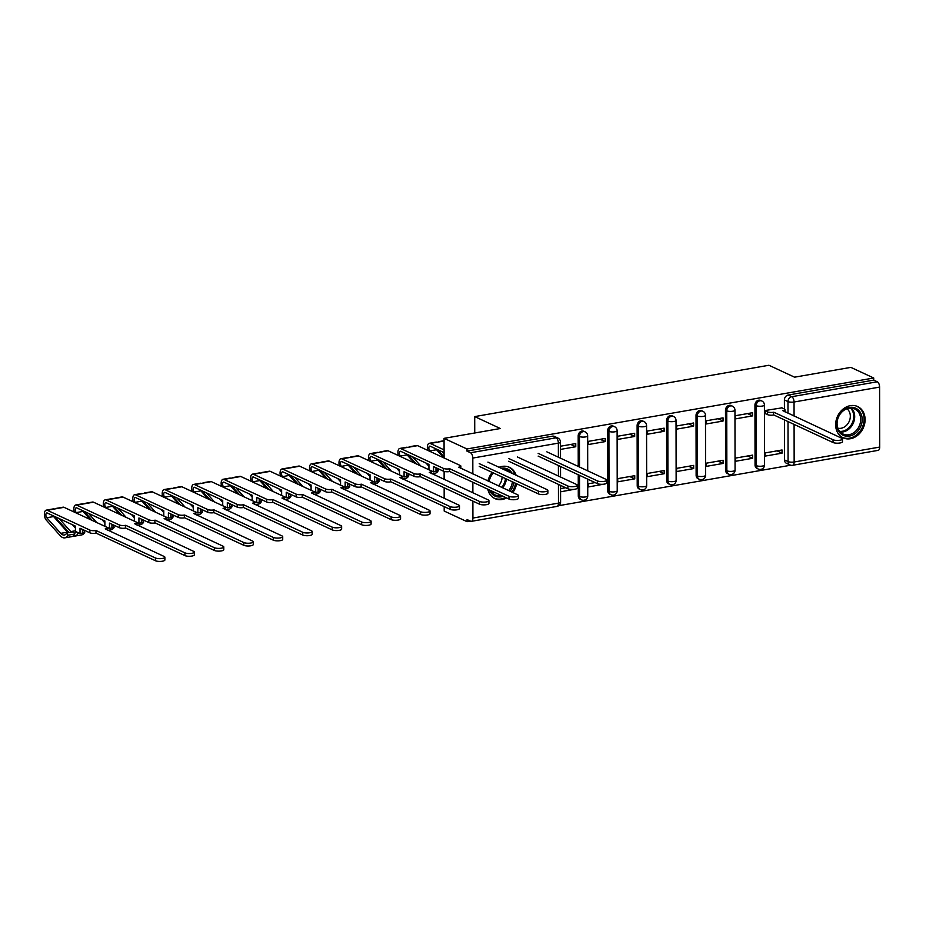 <?xml version="1.0" encoding="UTF-8"?>
<svg xmlns="http://www.w3.org/2000/svg" width="926" height="926" viewBox="0 0 926 926"><rect width="100%" height="100%" fill="white"/><g stroke="black" fill="none" stroke-linecap="round" stroke-linejoin="round"><path stroke-width="1.39" d="M583.831 431.261A4.422 3.623 114.9 0 0 581.956 431.03A4.422 3.623 114.9 0 0 578.183 435.926L579.445 436.516A4.422 3.623 -65.1 0 1 583.218 431.62A4.422 3.623 -65.1 0 1 585.093 431.852L583.831 431.261M613.29 426.122A4.422 3.623 114.9 0 0 611.415 425.891A4.422 3.623 114.9 0 0 607.641 430.787L608.914 431.377A4.422 3.623 -65.1 0 1 612.676 426.481A4.422 3.623 -65.1 0 1 614.551 426.712L613.29 426.122M642.748 420.983A4.422 3.623 114.9 0 0 640.873 420.751A4.422 3.623 114.9 0 0 637.111 425.647L638.373 426.238A4.422 3.623 -65.1 0 1 642.135 421.342A4.422 3.623 -65.1 0 1 644.01 421.561L642.748 420.983M672.207 415.843A4.422 3.623 114.9 0 0 670.331 415.612A4.422 3.623 114.9 0 0 666.57 420.508L667.831 421.099A4.422 3.623 -65.1 0 1 671.605 416.202A4.422 3.623 -65.1 0 1 673.468 416.422L672.207 415.843M701.665 410.704A4.422 3.623 114.9 0 0 699.801 410.473A4.422 3.623 114.9 0 0 696.028 415.369L697.29 415.959A4.422 3.623 -65.1 0 1 701.063 411.051A4.422 3.623 -65.1 0 1 702.927 411.283L701.665 410.704M731.123 405.553A4.422 3.623 114.9 0 0 729.26 405.333A4.422 3.623 114.9 0 0 725.486 410.23L726.748 410.82A4.422 3.623 -65.1 0 1 730.521 405.912A4.422 3.623 -65.1 0 1 732.397 406.144L731.123 405.553M760.593 400.414A4.422 3.623 114.9 0 0 758.718 400.182A4.422 3.623 114.9 0 0 754.945 405.09L756.206 405.669A4.422 3.623 -65.1 0 1 759.98 400.773A4.422 3.623 -65.1 0 1 761.855 401.004L760.593 400.414M850.404 438.727A17.247 14.133 114.9 0 0 864.618 423.946A17.247 14.133 114.9 0 0 857.65 406.549A17.247 14.133 114.9 0 0 850.346 405.657A17.247 14.133 114.9 0 0 836.132 420.439A17.247 14.133 114.9 0 0 843.1 437.824A17.247 14.133 114.9 0 0 850.404 438.727M487.805 489.206A17.247 14.133 114.9 0 0 494.866 498.582A17.247 14.133 114.9 0 0 502.17 499.484A17.247 14.133 114.9 0 0 506.591 497.945M512.807 492.528A17.247 14.133 114.9 0 0 516.581 483.742M516.083 475.212A17.247 14.133 114.9 0 0 509.416 467.317A17.247 14.133 114.9 0 0 502.112 466.415A17.247 14.133 114.9 0 0 499.079 467.306M444.191 506.603L444.191 511.048L467.074 521.685L470.385 521.106M558.667 505.7L790.735 465.211M492.227 472.422A17.247 14.133 114.9 0 0 487.944 480.964M444.063 438.345L466.947 448.971L873.727 378.005L850.844 367.367L794.566 377.183L768.939 365.261L474.714 416.596L500.341 428.518L444.063 438.345L444.098 457.976M467.074 521.685L467.063 519.567L470.628 521.222A4.422 2.199 -99.9 0 0 471.38 521.338A4.422 2.199 -99.9 0 0 472.92 518.051L472.885 501.116M472.873 492.794L472.862 482.261M472.839 473.938L472.816 458.057A4.422 2.199 -99.9 0 0 470.512 452.756L556.063 437.824A4.422 3.623 -65.1 0 1 557.927 438.056L554.361 436.401A4.422 3.623 -65.1 0 0 552.498 436.169L556.063 437.824A4.422 2.199 -99.9 0 1 558.366 443.137L472.816 458.057M466.947 448.971L466.947 451.101L470.512 452.756M444.167 498.292L444.156 487.747M444.133 479.436L444.121 471.415M784.507 459.933L788.072 461.588A4.422 3.623 -65.1 0 0 789.994 464.945L786.429 463.289A4.422 3.623 -65.1 0 1 784.507 459.933L784.438 419.906M784.426 409.003L784.403 399.951L787.968 401.606A4.422 3.623 -65.1 0 1 791.742 396.71L877.292 381.778A4.422 2.199 80.1 0 1 879.596 387.091L879.7 447.073A4.422 2.199 80.1 0 1 878.161 450.36L792.61 465.292A4.422 2.199 80.1 0 0 794.149 462.005L879.7 447.073M877.292 381.778L873.727 380.123L873.727 378.005M781.961 407.857L764.969 410.542L765.397 413.656M782.042 453.161L782.042 449.978L765.038 452.941L765.05 456.124L782.042 453.161L777.076 450.846M752.583 458.301L752.583 455.117L735.58 458.081L735.591 461.264L752.583 458.301L747.606 455.986M752.514 415.901L752.502 412.718L735.51 415.693L735.51 418.865L752.514 415.901L747.537 413.586M723.125 463.44L723.113 460.257L706.121 463.22L706.133 466.403L723.125 463.44L718.148 461.125M723.056 421.041L723.044 417.858L706.052 420.832L706.052 424.004L723.056 421.041L718.078 418.726M693.667 468.579L693.655 465.396L676.663 468.359L676.663 471.542L693.667 468.579L688.689 466.264M693.586 426.18L693.586 423.008L676.582 425.972L676.593 429.143L693.586 426.18L688.62 423.865M664.208 473.718L664.197 470.535L647.205 473.499L647.205 476.682L664.208 473.718L659.231 471.403M664.127 431.319L664.127 428.148L647.124 431.111L647.135 434.282L664.127 431.319L659.15 429.004M634.738 478.858L634.738 475.675L617.746 478.649L617.746 481.821L634.738 478.858L629.773 476.543M634.669 436.459L634.669 433.287L617.665 436.25L617.677 439.433L634.669 436.459L629.692 434.155M595.117 482.596L588.276 483.789L588.288 486.96L605.141 483.928M605.21 441.598L605.199 438.426L588.207 441.389L588.207 444.573L605.21 441.598L600.233 439.294M560.577 491.799L575.683 489.067M560.496 449.399L575.752 446.749L570.775 444.434M575.752 446.749L575.74 443.566L560.496 446.228M578.287 495.919L579.549 496.51A4.422 3.623 -65.1 0 0 581.47 499.855L580.197 499.264A4.422 3.623 114.9 0 1 578.287 495.919L578.252 474.749M578.241 466.438L578.183 435.926M607.745 490.78L609.019 491.37A4.422 3.623 -65.1 0 0 610.928 494.715L609.667 494.125A4.422 3.623 114.9 0 1 607.745 490.78L607.641 430.787M637.215 485.641L638.477 486.231A4.422 3.623 -65.1 0 0 640.387 489.576L639.125 488.986A4.422 3.623 114.9 0 1 637.215 485.641L637.111 425.647M666.674 480.501L667.935 481.08A4.422 3.623 -65.1 0 0 669.845 484.437L668.584 483.847A4.422 3.623 114.9 0 1 666.674 480.501L666.57 420.508M696.132 475.362L697.394 475.941A4.422 3.623 -65.1 0 0 699.304 479.298L698.042 478.707A4.422 3.623 114.9 0 1 696.132 475.362L696.028 415.369M725.59 470.211L726.852 470.802A4.422 3.623 -65.1 0 0 728.774 474.158L727.5 473.568A4.422 3.623 114.9 0 1 725.59 470.211L725.486 410.23M755.049 465.072L756.31 465.662A4.422 3.623 -65.1 0 0 758.232 469.019L756.959 468.429A4.422 3.623 114.9 0 1 755.049 465.072L754.945 405.09M474.737 432.986L474.714 416.596M466.947 451.101L552.498 436.169M873.727 380.123L788.176 395.043A4.422 3.623 114.9 0 0 784.403 399.951M565.659 487.736L560.566 488.615M764.969 410.704L767.48 411.862A4.422 1.25 -0.1 0 0 773.557 412.278L773.557 415.033A4.422 1.25 179.9 0 1 767.48 414.616L764.969 413.459M773.835 412.22L833.041 439.757A5.081 1.447 -0.1 0 0 838.759 440.382A5.081 1.447 -0.1 0 0 842.463 438.982L842.475 441.737A5.081 1.447 179.9 0 1 838.759 443.137A5.081 1.447 179.9 0 1 833.041 442.512L773.847 414.987M842.463 438.982A5.081 1.447 -0.1 0 0 841.722 438.241L782.806 410.658A4.422 1.25 -0.1 0 0 784.924 409.581A4.422 1.25 -0.1 0 0 784.287 408.933L781.544 407.66M860.509 426.99A14.92 12.223 -65.1 0 1 843.1 435.266A14.92 12.223 -65.1 0 1 838.4 416.538A14.92 12.223 -65.1 0 1 855.809 408.262A14.92 12.223 -65.1 0 1 860.509 426.99M838.643 416.654A13.821 11.32 114.9 0 0 843.054 434.028A13.821 11.32 114.9 0 0 859.12 426.33A13.821 11.32 114.9 0 0 854.71 408.968A13.821 11.32 114.9 0 0 838.643 416.654M846.931 408.76A10.88 8.913 -65.1 0 1 849.084 421.654A10.88 8.913 -65.1 0 1 837.891 428.206M841.56 436.956A17.131 14.04 114.9 0 0 842.232 437.292A17.131 14.04 114.9 0 0 862.141 427.766A17.131 14.04 114.9 0 0 856.677 406.225A17.131 14.04 114.9 0 0 855.994 405.935M513.826 482.469A14.92 12.223 -65.1 0 1 512.275 487.747A14.92 12.223 -65.1 0 1 510.099 491.266M503.142 496.336A14.92 12.223 -65.1 0 1 489.414 489.958M488.812 481.37A14.92 12.223 -65.1 0 1 490.167 477.295A14.92 12.223 -65.1 0 1 493.141 472.85M493.442 472.989A13.821 11.32 114.9 0 0 490.41 477.411A13.821 11.32 114.9 0 0 489.102 481.497M490.259 490.352A13.821 11.32 114.9 0 0 494.82 494.785A13.821 11.32 114.9 0 0 501.14 495.41M508.663 490.595A13.821 11.32 114.9 0 0 510.874 487.099A13.821 11.32 114.9 0 0 512.367 481.786M502.089 477.006A10.88 8.913 -65.1 0 1 500.85 482.411A10.88 8.913 -65.1 0 1 498.489 485.872M511.8 492.053A17.131 14.04 114.9 0 0 513.907 488.523A17.131 14.04 114.9 0 0 515.574 483.279M515.041 474.725A17.131 14.04 114.9 0 0 508.443 466.982A17.131 14.04 114.9 0 0 507.749 466.692M493.326 497.725A17.131 14.04 114.9 0 0 493.998 498.061A17.131 14.04 114.9 0 0 505.561 497.47M501.082 468.232A14.92 12.223 -65.1 0 1 512.228 473.417M509.763 472.272A13.821 11.32 114.9 0 0 506.476 469.725A13.821 11.32 114.9 0 0 502.401 468.845M538.156 453.346L597.351 480.872A5.081 1.447 -0.1 0 0 603.069 481.508A5.081 1.447 -0.1 0 0 606.785 480.108L606.785 482.863A5.081 1.447 179.9 0 1 603.081 484.263A5.081 1.447 179.9 0 1 597.363 483.627L538.156 456.101M606.785 480.108A5.081 1.447 -0.1 0 0 606.044 479.355L546.838 451.83M508.698 458.486L567.893 486.011A5.081 1.447 -0.1 0 0 573.611 486.648A5.081 1.447 -0.1 0 0 577.326 485.247L577.326 488.002A5.081 1.447 179.9 0 1 573.611 489.403A5.081 1.447 179.9 0 1 567.893 488.778L508.698 461.241M577.326 485.247A5.081 1.447 -0.1 0 0 576.574 484.495L517.379 456.969M444.086 452.64L430.231 446.193A2.651 1.32 -99.9 0 0 429.78 446.124A2.651 1.32 -99.9 0 0 428.854 448.091A2.651 1.32 -99.9 0 0 429.78 450.916L430.393 451.61M443.855 457.872L436.574 449.735A2.651 1.32 80.1 0 1 436.065 448.902M427.8 450.406A5.521 2.755 80.1 0 1 429.282 443.288L436.088 442.107A5.521 2.755 80.1 0 1 437.026 442.246L430.231 443.438L444.086 449.886M429.282 443.288A5.521 2.755 80.1 0 1 430.231 443.438M479.228 463.625L538.434 491.162A5.081 1.447 -0.1 0 0 544.152 491.787A5.081 1.447 -0.1 0 0 547.856 490.386L547.868 493.141A5.081 1.447 179.9 0 1 544.152 494.542A5.081 1.447 179.9 0 1 538.434 493.917L479.24 466.38M442.038 451.68L444.098 453.983M444.098 456.912L439.294 451.541A5.521 2.755 80.1 0 1 438.287 449.943M438.461 442.003A5.521 2.755 80.1 0 1 439.294 441.552A5.521 2.755 80.1 0 1 440.232 441.69L437.026 442.246M547.856 490.386A5.081 1.447 -0.1 0 0 547.116 489.646L487.921 462.109M398.342 455.546A5.521 2.755 80.1 0 1 399.824 448.427A5.521 2.755 80.1 0 1 400.761 448.578L443.415 468.406A4.422 1.25 -0.1 0 0 449.492 468.822L449.492 471.577A4.422 1.25 179.9 0 1 443.415 471.16L433.53 466.565L433.542 471.866L428.946 469.725L428.935 464.424L400.773 451.332A2.651 1.32 -99.9 0 0 400.321 451.263A2.651 1.32 -99.9 0 0 399.395 453.231A2.651 1.32 -99.9 0 0 400.321 456.067L400.935 456.75M435.996 467.711L435.996 471.438L433.542 471.866M414.397 463.012L407.116 454.874A2.651 1.32 80.1 0 1 406.607 454.053M399.824 448.427L406.63 447.246A5.521 2.755 80.1 0 1 407.567 447.397L400.761 448.578M449.77 468.764L508.976 496.301A5.081 1.447 -0.1 0 0 514.694 496.926A5.081 1.447 -0.1 0 0 518.398 495.526L518.41 498.281A5.081 1.447 179.9 0 1 514.694 499.681A5.081 1.447 179.9 0 1 508.976 499.056L449.781 471.519M412.568 456.819L420.751 465.963M426.041 463.081L428.935 466.322M435.996 470.998L438.287 470.593L437.118 468.336L435.996 468.533M432.847 471.542L431.493 471.774M438.287 470.593A13.265 6.609 80.1 0 1 435.151 473.244L432.002 473.788M416.283 463.88L409.836 456.68A5.521 2.755 80.1 0 1 408.829 455.083M409.003 447.142A5.521 2.755 80.1 0 1 409.836 446.691A5.521 2.755 80.1 0 1 410.774 446.83L407.567 447.397M409.836 446.691L416.631 445.499A5.521 2.755 80.1 0 1 417.58 445.649L460.222 465.477A4.422 1.25 -0.1 0 1 460.87 466.125L460.87 468.371M518.398 495.526A5.081 1.447 -0.1 0 0 517.657 494.785L458.74 467.202A4.422 1.25 -0.1 0 0 460.87 466.125M368.884 460.685A5.521 2.755 80.1 0 1 370.365 453.578A5.521 2.755 80.1 0 1 371.303 453.717L413.957 473.545A4.422 1.25 -0.1 0 0 420.034 473.962L420.034 476.716A4.422 1.25 179.9 0 1 413.957 476.3L404.072 471.704L404.083 477.006L399.488 474.864L399.476 469.575L371.314 456.472A2.651 1.32 -99.9 0 0 370.863 456.402A2.651 1.32 -99.9 0 0 369.937 458.37A2.651 1.32 -99.9 0 0 370.863 461.206L371.476 461.889M406.526 472.85L406.537 476.577L404.083 477.006M384.938 468.151L377.658 460.014A2.651 1.32 80.1 0 1 377.148 459.192M370.365 453.578L377.16 452.386A5.521 2.755 80.1 0 1 378.109 452.536L371.303 453.717M420.311 473.915L479.506 501.441A5.081 1.447 -0.1 0 0 485.224 502.066A5.081 1.447 -0.1 0 0 488.94 500.665L488.94 503.431A5.081 1.447 179.9 0 1 485.236 504.82A5.081 1.447 179.9 0 1 479.518 504.195L420.311 476.67M383.109 461.958L391.293 471.102M396.571 468.22L399.476 471.461M406.537 476.138L408.829 475.733L407.66 473.475L406.526 473.672M403.389 476.682L402.034 476.913M408.829 475.733A13.265 6.609 80.1 0 1 405.692 478.383L402.544 478.927M386.825 469.019L380.378 461.819A5.521 2.755 80.1 0 1 379.359 460.222M379.544 452.282A5.521 2.755 80.1 0 1 380.378 451.83A5.521 2.755 80.1 0 1 381.315 451.969L378.109 452.536M380.378 451.83L387.172 450.638A5.521 2.755 80.1 0 1 388.11 450.788L430.764 470.616A4.422 1.25 -0.1 0 1 431.4 471.265L431.412 473.51M488.94 500.665A5.081 1.447 -0.1 0 0 488.199 499.924L429.282 472.341A4.422 1.25 -0.1 0 0 431.4 471.265M339.425 465.824A5.521 2.755 80.1 0 1 340.907 458.717A5.521 2.755 80.1 0 1 341.844 458.856L384.487 478.684A4.422 1.25 -0.1 0 0 390.564 479.101L390.575 481.856A4.422 1.25 179.9 0 1 384.498 481.451L374.613 476.844L374.625 482.145L370.018 480.015L370.018 474.714L341.856 461.611A2.651 1.32 -99.9 0 0 341.405 461.542A2.651 1.32 -99.9 0 0 340.479 463.509A2.651 1.32 -99.9 0 0 341.393 466.345L342.018 467.028M377.067 477.99L377.079 481.717L374.625 482.145M355.48 473.29L348.199 465.153A2.651 1.32 80.1 0 1 347.69 464.331M340.907 458.717L347.701 457.525A5.521 2.755 80.1 0 1 348.639 457.675L341.844 458.856M390.853 479.055L450.048 506.58A5.081 1.447 -0.1 0 0 455.766 507.205A5.081 1.447 -0.1 0 0 459.481 505.816L459.481 508.571A5.081 1.447 179.9 0 1 455.777 509.96A5.081 1.447 179.9 0 1 450.059 509.335L390.853 481.809M353.651 467.098L361.834 476.242M367.113 473.36L370.018 476.601M377.079 481.277L379.371 480.872L378.202 478.615L377.067 478.811M373.919 481.821L372.576 482.064M379.371 480.872A13.265 6.609 80.1 0 1 376.234 483.522L373.085 484.066M357.367 474.17L350.908 466.959A5.521 2.755 80.1 0 1 349.901 465.361M350.074 457.421A5.521 2.755 80.1 0 1 350.919 456.969A5.521 2.755 80.1 0 1 351.857 457.108L348.639 457.675M350.919 456.969L357.714 455.777A5.521 2.755 80.1 0 1 358.651 455.928L401.305 475.756A4.422 1.25 -0.1 0 1 401.942 476.404L401.953 478.649M459.481 505.816A5.081 1.447 -0.1 0 0 458.74 505.064L399.824 477.48A4.422 1.25 -0.1 0 0 401.942 476.404M309.955 470.964A5.521 2.755 80.1 0 1 311.449 463.857A5.521 2.755 80.1 0 1 312.386 463.995L355.028 483.835A4.422 1.25 -0.1 0 0 361.105 484.24L361.117 486.995A4.422 1.25 179.9 0 1 355.04 486.59L345.155 481.983L345.155 487.284L340.56 485.155L340.548 479.853L312.386 466.75A2.651 1.32 -99.9 0 0 311.935 466.681A2.651 1.32 -99.9 0 0 311.02 468.649A2.651 1.32 -99.9 0 0 311.935 471.484L312.548 472.167M347.609 483.129L347.62 486.856L345.155 487.284M326.021 478.429L318.741 470.292A2.651 1.32 80.1 0 1 318.231 469.47M311.449 463.857L318.243 462.664A5.521 2.755 80.1 0 1 319.181 462.815L312.386 463.995M361.395 484.194L420.589 511.719A5.081 1.447 -0.1 0 0 426.307 512.344A5.081 1.447 -0.1 0 0 430.023 510.955L430.023 513.71A5.081 1.447 179.9 0 1 426.307 515.099A5.081 1.447 179.9 0 1 420.601 514.474L361.395 486.949M324.193 472.237L332.376 481.381M337.654 478.499L340.56 481.74M347.609 486.416L349.912 486.011L348.732 483.754L347.609 483.951M344.46 486.96L343.118 487.203M349.912 486.011A13.265 6.609 80.1 0 1 346.775 488.662L343.627 489.217M327.897 479.309L321.449 472.098A5.521 2.755 80.1 0 1 320.442 470.501M320.616 462.56A5.521 2.755 80.1 0 1 321.449 462.109A5.521 2.755 80.1 0 1 322.398 462.248L319.181 462.815M321.449 462.109L328.255 460.916A5.521 2.755 80.1 0 1 329.193 461.067L371.835 480.895A4.422 1.25 -0.1 0 1 372.483 481.543L372.483 483.8M430.023 510.955A5.081 1.447 -0.1 0 0 429.282 510.203L370.365 482.62A4.422 1.25 -0.1 0 0 372.483 481.543M280.497 476.103A5.521 2.755 80.1 0 1 281.979 468.996A5.521 2.755 80.1 0 1 282.928 469.135L325.57 488.974A4.422 1.25 -0.1 0 0 331.647 489.379L331.647 492.134A4.422 1.25 179.9 0 1 325.582 491.729L315.685 487.134L315.697 492.424L311.101 490.294L311.09 484.993L282.928 471.89A2.651 1.32 -99.9 0 0 282.476 471.82A2.651 1.32 -99.9 0 0 281.55 473.788A2.651 1.32 -99.9 0 0 282.476 476.624L283.09 477.307M318.15 488.268L318.15 491.995L315.697 492.424M296.551 483.569L289.271 475.432A2.651 1.32 80.1 0 1 288.762 474.61M281.979 468.996L288.785 467.804A5.521 2.755 80.1 0 1 289.722 467.954L282.928 469.135M331.936 489.333L391.131 516.858A5.081 1.447 -0.1 0 0 396.849 517.484A5.081 1.447 -0.1 0 0 400.553 516.095L400.564 518.849A5.081 1.447 179.9 0 1 396.849 520.238A5.081 1.447 179.9 0 1 391.131 519.613L331.936 492.088M294.734 477.388L302.918 486.52M308.196 483.638L311.101 486.879M318.15 491.556L320.454 491.15L319.273 488.893L318.15 489.09M315.002 492.1L313.648 492.343M320.454 491.15A13.265 6.609 80.1 0 1 317.317 493.801L314.157 494.357M298.438 484.448L291.991 477.237A5.521 2.755 80.1 0 1 290.984 475.64M291.158 467.699A5.521 2.755 80.1 0 1 291.991 467.248A5.521 2.755 80.1 0 1 292.929 467.399L289.722 467.954M291.991 467.248L298.797 466.056A5.521 2.755 80.1 0 1 299.735 466.206L342.377 486.034A4.422 1.25 -0.1 0 1 343.025 486.694L343.025 488.94M400.553 516.095A5.081 1.447 -0.1 0 0 399.812 515.342L340.895 487.77A4.422 1.25 -0.1 0 0 343.025 486.694M251.039 481.242A5.521 2.755 80.1 0 1 252.52 474.135A5.521 2.755 80.1 0 1 253.469 474.274L296.112 494.114A4.422 1.25 -0.1 0 0 302.189 494.519L302.189 497.274A4.422 1.25 179.9 0 1 296.112 496.868L286.227 492.273L286.238 497.563L281.643 495.433L281.631 490.132L253.469 477.04A2.651 1.32 -99.9 0 0 253.018 476.971A2.651 1.32 -99.9 0 0 252.092 478.927A2.651 1.32 -99.9 0 0 253.018 481.763L253.631 482.446M288.692 493.408L288.692 497.135L286.238 497.563M267.093 488.708L259.812 480.571A2.651 1.32 80.1 0 1 259.303 479.749M252.52 474.135L259.326 472.943A5.521 2.755 80.1 0 1 260.264 473.093L253.469 474.274M302.466 494.472L361.672 521.998A5.081 1.447 -0.1 0 0 367.39 522.634A5.081 1.447 -0.1 0 0 371.095 521.234L371.106 523.989A5.081 1.447 179.9 0 1 367.39 525.389A5.081 1.447 179.9 0 1 361.672 524.753L302.478 497.227M265.264 482.527L273.448 491.671M278.738 488.778L281.631 492.03M288.692 496.695L290.995 496.29L289.815 494.033L288.692 494.229M285.544 497.239L284.189 497.482M290.995 496.29A13.265 6.609 80.1 0 1 287.859 498.94L284.699 499.496M268.98 489.588L262.533 482.377A5.521 2.755 80.1 0 1 261.526 480.779M261.699 472.839A5.521 2.755 80.1 0 1 262.533 472.387A5.521 2.755 80.1 0 1 263.47 472.538L260.264 473.093M262.533 472.387L269.327 471.207A5.521 2.755 80.1 0 1 270.276 471.346L312.919 491.174A4.422 1.25 -0.1 0 1 313.567 491.833L313.567 494.079M371.095 521.234A5.081 1.447 -0.1 0 0 370.354 520.481L311.437 492.91A4.422 1.25 -0.1 0 0 313.567 491.833M221.58 486.381A5.521 2.755 80.1 0 1 223.062 479.274A5.521 2.755 80.1 0 1 223.999 479.425L266.653 499.253A4.422 1.25 -0.1 0 0 272.73 499.658L272.73 502.413A4.422 1.25 179.9 0 1 266.653 502.008L256.768 497.412L256.78 502.714L252.185 500.572L252.173 495.271L224.011 482.18A2.651 1.32 -99.9 0 0 223.56 482.11A2.651 1.32 -99.9 0 0 222.634 484.066A2.651 1.32 -99.9 0 0 223.56 486.902L224.173 487.585M259.222 498.547L259.234 502.286L256.78 502.714M237.635 493.847L230.354 485.722A2.651 1.32 80.1 0 1 229.845 484.888M223.062 479.274L229.856 478.094A5.521 2.755 80.1 0 1 230.805 478.233L223.999 479.425M273.008 499.612L332.214 527.137A5.081 1.447 -0.1 0 0 337.932 527.774A5.081 1.447 -0.1 0 0 341.636 526.373L341.648 529.128A5.081 1.447 179.9 0 1 337.932 530.529A5.081 1.447 179.9 0 1 332.214 529.892L273.02 502.367M235.806 487.666L243.989 496.811M249.279 493.928L252.173 497.169M259.234 501.834L261.526 501.429L260.356 499.172L259.234 499.369M256.085 502.39L254.731 502.621M261.526 501.429A13.265 6.609 80.1 0 1 258.389 504.08L255.24 504.635M239.521 494.727L233.074 487.527A5.521 2.755 80.1 0 1 232.056 485.918M232.241 477.978A5.521 2.755 80.1 0 1 233.074 477.527A5.521 2.755 80.1 0 1 234.012 477.677L230.805 478.233M233.074 477.527L239.869 476.346A5.521 2.755 80.1 0 1 240.806 476.485L283.46 496.313A4.422 1.25 -0.1 0 1 284.108 496.973L284.108 499.218M341.636 526.373A5.081 1.447 -0.1 0 0 340.895 525.621L281.979 498.049A4.422 1.25 -0.1 0 0 284.108 496.973M192.122 491.521A5.521 2.755 80.1 0 1 193.603 484.414A5.521 2.755 80.1 0 1 194.541 484.564L237.195 504.392A4.422 1.25 -0.1 0 0 243.272 504.797L243.272 507.552A4.422 1.25 179.9 0 1 237.195 507.147L227.31 502.552L227.321 507.853L222.726 505.712L222.715 500.41L194.553 487.319A2.651 1.32 -99.9 0 0 194.101 487.25A2.651 1.32 -99.9 0 0 193.175 489.206A2.651 1.32 -99.9 0 0 194.101 492.042L194.715 492.725M229.764 503.698L229.775 507.425L227.321 507.853M208.176 498.987L200.896 490.861A2.651 1.32 80.1 0 1 200.386 490.028M193.603 484.414L200.398 483.233A5.521 2.755 80.1 0 1 201.347 483.372L194.541 484.564M243.55 504.751L302.744 532.276A5.081 1.447 -0.1 0 0 308.462 532.913A5.081 1.447 -0.1 0 0 312.178 531.512L312.178 534.267A5.081 1.447 179.9 0 1 308.474 535.668A5.081 1.447 179.9 0 1 302.756 535.031L243.55 507.506M206.348 492.806L214.531 501.95M219.809 499.068L222.715 502.309M229.775 506.973L232.067 506.568L230.898 504.311L229.764 504.508M226.615 507.529L225.273 507.761M232.067 506.568A13.265 6.609 80.1 0 1 228.93 509.219L225.782 509.775M210.063 499.866L203.616 492.667A5.521 2.755 80.1 0 1 202.597 491.058M202.771 483.129A5.521 2.755 80.1 0 1 203.616 482.666A5.521 2.755 80.1 0 1 204.553 482.816L201.347 483.372M203.616 482.666L210.41 481.485A5.521 2.755 80.1 0 1 211.348 481.624L254.002 501.464A4.422 1.25 -0.1 0 1 254.638 502.112L254.65 504.357M312.178 531.512A5.081 1.447 -0.1 0 0 311.437 530.76L252.52 503.188A4.422 1.25 -0.1 0 0 254.638 502.112M162.652 496.66A5.521 2.755 80.1 0 1 164.145 489.553A5.521 2.755 80.1 0 1 165.083 489.704L207.725 509.531A4.422 1.25 -0.1 0 0 213.802 509.937L213.813 512.691A4.422 1.25 179.9 0 1 207.737 512.286L197.851 507.691L197.863 512.992L193.256 510.851L193.256 505.55L165.083 492.458A2.651 1.32 -99.9 0 0 164.631 492.389A2.651 1.32 -99.9 0 0 163.717 494.345A2.651 1.32 -99.9 0 0 164.631 497.181L165.245 497.864M200.305 508.837L200.317 512.564L197.863 512.992M178.718 504.126L171.437 496A2.651 1.32 80.1 0 1 170.928 495.167M164.145 489.553L170.94 488.372A5.521 2.755 80.1 0 1 171.877 488.511L165.083 489.704M214.091 509.89L273.286 537.416A5.081 1.447 -0.1 0 0 279.004 538.052A5.081 1.447 -0.1 0 0 282.719 536.652L282.719 539.407A5.081 1.447 179.9 0 1 279.015 540.807A5.081 1.447 179.9 0 1 273.297 540.171L214.091 512.645M176.889 497.945L185.073 507.089M190.351 504.207L193.256 507.448M200.317 512.113L202.609 511.719L201.44 509.462L200.305 509.659M197.157 512.668L195.814 512.9M202.609 511.719A13.265 6.609 80.1 0 1 199.472 514.358L196.324 514.914M180.593 505.006L174.146 497.806A5.521 2.755 80.1 0 1 173.139 496.197M173.312 488.268A5.521 2.755 80.1 0 1 174.157 487.805A5.521 2.755 80.1 0 1 175.095 487.956L171.877 488.511M174.157 487.805L180.952 486.625A5.521 2.755 80.1 0 1 181.89 486.763L224.532 506.603A4.422 1.25 -0.1 0 1 225.18 507.251L225.192 509.497M282.719 536.652A5.081 1.447 -0.1 0 0 281.979 535.899L223.062 508.328A4.422 1.25 -0.1 0 0 225.18 507.251M133.194 501.799A5.521 2.755 80.1 0 1 134.687 494.692A5.521 2.755 80.1 0 1 135.624 494.843L178.267 514.671A4.422 1.25 -0.1 0 0 184.343 515.076L184.355 517.842A4.422 1.25 179.9 0 1 178.278 517.426L168.393 512.83L168.393 518.132L163.798 515.99L163.786 510.689L135.624 497.598A2.651 1.32 -99.9 0 0 135.173 497.528A2.651 1.32 -99.9 0 0 134.258 499.484A2.651 1.32 -99.9 0 0 135.173 502.32L135.786 503.015M170.847 513.976L170.859 517.703L168.393 518.132M149.26 509.265L141.979 501.14A2.651 1.32 80.1 0 1 141.458 500.306M134.687 494.692L141.481 493.512A5.521 2.755 80.1 0 1 142.419 493.651L135.624 494.843M184.633 515.03L243.827 542.555A5.081 1.447 -0.1 0 0 249.545 543.192A5.081 1.447 -0.1 0 0 253.261 541.791L253.261 544.546A5.081 1.447 179.9 0 1 249.545 545.946A5.081 1.447 179.9 0 1 243.827 545.31L184.633 517.784M147.431 503.084L155.614 512.228M160.892 509.346L163.798 512.587M170.847 517.252L173.15 516.858L171.97 514.601L170.847 514.798M167.699 517.808L166.344 518.039M173.15 516.858A13.265 6.609 80.1 0 1 170.014 519.509L166.865 520.053M151.135 510.145L144.688 502.945A5.521 2.755 80.1 0 1 143.68 501.336M143.854 493.408A5.521 2.755 80.1 0 1 144.688 492.945A5.521 2.755 80.1 0 1 145.637 493.095L142.419 493.651M144.688 492.945L151.494 491.764A5.521 2.755 80.1 0 1 152.431 491.903L195.073 511.742A4.422 1.25 -0.1 0 1 195.722 512.391L195.722 514.636M253.261 541.791A5.081 1.447 -0.1 0 0 252.52 541.039L193.603 513.467A4.422 1.25 -0.1 0 0 195.722 512.391M103.735 506.939A5.521 2.755 80.1 0 1 105.217 499.832A5.521 2.755 80.1 0 1 106.166 499.982L148.808 519.81A4.422 1.25 -0.1 0 0 154.885 520.227L154.885 522.982A4.422 1.25 179.9 0 1 148.82 522.565L138.923 517.97L138.935 523.271L134.339 521.13L134.328 515.828L106.166 502.737A2.651 1.32 -99.9 0 0 105.714 502.668A2.651 1.32 -99.9 0 0 104.788 504.635A2.651 1.32 -99.9 0 0 105.714 507.46L106.328 508.154M141.389 519.116L141.389 522.843L138.935 523.271M119.79 514.416L112.509 506.279A2.651 1.32 80.1 0 1 112 505.446M105.217 499.832L112.023 498.651A5.521 2.755 80.1 0 1 112.96 498.79L106.166 499.982M155.163 520.169L214.369 547.694A5.081 1.447 -0.1 0 0 220.087 548.331A5.081 1.447 -0.1 0 0 223.791 546.93L223.803 549.685A5.081 1.447 179.9 0 1 220.087 551.086A5.081 1.447 179.9 0 1 214.369 550.461L155.174 522.924M117.972 508.224L126.156 517.368M131.434 514.486L134.328 517.727M141.389 522.391L143.692 521.998L142.511 519.741L141.389 519.937M138.24 522.947L136.886 523.178M143.692 521.998A13.265 6.609 80.1 0 1 140.555 524.648L137.395 525.192M121.676 515.284L115.229 508.085A5.521 2.755 80.1 0 1 114.222 506.476M114.396 498.547A5.521 2.755 80.1 0 1 115.229 498.084A5.521 2.755 80.1 0 1 116.167 498.234L112.96 498.79M115.229 498.084L122.035 496.903A5.521 2.755 80.1 0 1 122.973 497.054L165.615 516.882A4.422 1.25 -0.1 0 1 166.263 517.53L166.263 519.775M223.791 546.93A5.081 1.447 -0.1 0 0 223.05 546.19L164.133 518.606A4.422 1.25 -0.1 0 0 166.263 517.53M74.277 512.09A5.521 2.755 80.1 0 1 75.758 504.971A5.521 2.755 80.1 0 1 76.708 505.121L119.35 524.949A4.422 1.25 -0.1 0 0 125.427 525.366L125.427 528.121A4.422 1.25 179.9 0 1 119.35 527.704L109.465 523.109L109.476 528.41L104.881 526.269L104.869 520.968L76.708 507.876A2.651 1.32 -99.9 0 0 76.256 507.807A2.651 1.32 -99.9 0 0 75.33 509.775A2.651 1.32 -99.9 0 0 76.256 512.599L76.87 513.293M111.93 524.255L111.93 527.982L109.476 528.41M90.331 519.555L83.051 511.418A2.651 1.32 80.1 0 1 82.541 510.596M75.758 504.971L82.564 503.79A5.521 2.755 80.1 0 1 83.502 503.941L76.708 505.121M125.704 525.308L184.911 552.845A5.081 1.447 -0.1 0 0 190.629 553.47A5.081 1.447 -0.1 0 0 194.333 552.07L194.344 554.824A5.081 1.447 179.9 0 1 190.629 556.225A5.081 1.447 179.9 0 1 184.911 555.6L125.716 528.063M88.502 513.363L96.686 522.507M101.976 519.625L104.869 522.866M111.93 527.531L114.222 527.137L113.053 524.88L111.93 525.077M108.782 528.086L107.428 528.318M114.222 527.137A13.265 6.609 80.1 0 1 111.097 529.788L107.937 530.332M92.218 520.424L85.771 513.224A5.521 2.755 80.1 0 1 84.764 511.627M84.937 503.686A5.521 2.755 80.1 0 1 85.771 503.235A5.521 2.755 80.1 0 1 86.708 503.374L83.502 503.941M85.771 503.235L92.565 502.042A5.521 2.755 80.1 0 1 93.514 502.193L136.157 522.021A4.422 1.25 -0.1 0 1 136.805 522.669L136.805 524.915M194.333 552.07A5.081 1.447 -0.1 0 0 193.592 551.329L134.675 523.746A4.422 1.25 -0.1 0 0 136.805 522.669M96.246 530.448L95.968 533.26A4.422 1.25 179.9 0 1 89.891 532.844L80.006 528.248L80.018 533.55L75.423 531.408L75.411 526.118L47.249 513.016A2.651 1.32 -99.9 0 0 46.798 512.946A2.651 1.32 -99.9 0 0 45.872 514.914A2.651 1.32 -99.9 0 0 46.798 517.75L60.757 533.341A10.394 5.174 -99.9 0 0 64.334 535.031A10.394 5.174 -99.9 0 0 66.788 532.948L67.957 535.205A13.265 6.609 80.1 0 1 64.82 537.856A13.265 6.609 80.1 0 1 60.259 535.703L46.3 520.111A5.521 2.755 80.1 0 1 44.379 514.208A5.521 2.755 80.1 0 1 46.3 510.122A5.521 2.755 80.1 0 1 47.238 510.261L89.891 530.089A4.422 1.25 -0.1 0 0 95.968 530.505L155.452 557.984A5.081 1.447 -0.1 0 0 161.17 558.61A5.081 1.447 -0.1 0 0 164.874 557.209A5.081 1.447 -0.1 0 0 164.133 556.468L105.217 528.885A4.422 1.25 -0.1 0 0 107.335 527.808A4.422 1.25 -0.1 0 0 106.698 527.16L64.044 507.332L47.238 510.261M82.46 529.394L82.472 533.121L80.018 533.55M68.119 532.716A10.394 5.174 80.1 0 1 67.552 532.161L53.592 516.558A2.651 1.32 80.1 0 1 53.083 515.736M67.957 535.205L74.763 534.024L73.582 531.767L66.788 532.948M74.763 534.024A13.265 6.609 80.1 0 1 71.626 536.675L64.82 537.856M46.3 510.122L53.095 508.93A5.521 2.755 80.1 0 1 54.044 509.08M164.874 557.209L164.886 559.964A5.081 1.447 179.9 0 1 161.17 561.364A5.081 1.447 179.9 0 1 155.452 560.739L96.258 533.214M59.044 518.502L70.77 531.593A10.394 5.174 80.1 0 0 71.325 532.161M72.506 524.764L75.411 528.005M82.472 532.682L84.764 532.276L83.595 530.019L82.472 530.216M76.383 531.86A10.394 5.174 80.1 0 1 74.369 533.272M77.379 532.323L77.969 533.457A13.265 6.609 80.1 0 1 74.832 536.108A13.265 6.609 80.1 0 1 73.154 535.992M79.323 533.226L77.969 533.457M84.764 532.276A13.265 6.609 80.1 0 1 81.627 534.927L74.832 536.108M69.022 532.566L56.312 518.363A5.521 2.755 80.1 0 1 55.294 516.766M55.479 508.825A5.521 2.755 80.1 0 1 56.312 508.374A5.521 2.755 80.1 0 1 57.25 508.513M56.312 508.374L63.107 507.182A5.521 2.755 80.1 0 1 64.044 507.332M472.92 518.051L558.471 503.131L558.436 484.367M558.424 476.057L558.401 465.523M558.39 457.201L558.366 443.137A4.422 1.25 -0.1 0 0 560.485 442.061A4.422 4.422 0 0 0 557.927 438.056M794.091 424.397L794.149 462.005A4.422 1.25 179.9 0 1 788.072 461.588L788.003 421.573M787.991 413.251L787.968 401.606A4.422 1.25 179.9 0 0 794.045 402.011L794.068 416.075M879.596 387.091L794.045 402.011A4.422 2.199 -99.9 0 0 791.742 396.71L788.176 395.043M581.47 499.855A4.422 4.422 0 0 0 587.755 495.838A4.422 1.25 -0.1 0 1 585.626 496.915A4.422 1.25 -0.1 0 1 579.549 496.51L579.514 475.339M579.502 467.017L579.445 436.516A4.422 1.25 -0.1 0 0 585.521 436.922A4.422 1.25 179.9 0 0 587.651 435.845A4.422 4.422 0 0 0 585.093 431.852M610.928 494.715A4.422 4.422 0 0 0 617.214 490.699A4.422 1.25 -0.1 0 1 615.096 491.775A4.422 1.25 -0.1 0 1 609.019 491.37L608.914 431.377A4.422 1.25 -0.1 0 0 614.98 431.782A4.422 1.25 179.9 0 0 617.11 430.706A4.422 4.422 0 0 0 614.551 426.712M640.387 489.576A4.422 4.422 0 0 0 646.672 485.56A4.422 1.25 -0.1 0 1 644.554 486.636A4.422 1.25 -0.1 0 1 638.477 486.231L638.373 426.238A4.422 1.25 -0.1 0 0 644.45 426.643A4.422 1.25 179.9 0 0 646.568 425.566A4.422 4.422 0 0 0 644.01 421.561M669.845 484.437A4.422 4.422 0 0 0 676.13 480.42A4.422 1.25 -0.1 0 1 674.012 481.497A4.422 1.25 -0.1 0 1 667.935 481.08L667.831 421.099A4.422 1.25 -0.1 0 0 673.908 421.504A4.422 1.25 179.9 0 0 676.026 420.427A4.422 4.422 0 0 0 673.468 416.422M699.304 479.298A4.422 4.422 0 0 0 705.589 475.281A4.422 1.25 -0.1 0 1 703.471 476.358A4.422 1.25 -0.1 0 1 697.394 475.941L697.29 415.959A4.422 1.25 -0.1 0 0 703.366 416.364A4.422 1.25 179.9 0 0 705.485 415.288A4.422 4.422 0 0 0 702.927 411.283M728.774 474.158A4.422 4.422 0 0 0 735.059 470.142A4.422 1.25 -0.1 0 1 732.929 471.218A4.422 1.25 -0.1 0 1 726.852 470.802L726.748 410.82A4.422 1.25 -0.1 0 0 732.825 411.225A4.422 1.25 179.9 0 0 734.955 410.149A4.422 4.422 0 0 0 732.397 406.144M758.232 469.019A4.422 4.422 0 0 0 764.517 465.002A4.422 1.25 -0.1 0 1 762.387 466.079A4.422 1.25 -0.1 0 1 756.31 465.662L756.206 405.669A4.422 1.25 -0.1 0 0 762.283 406.086A4.422 1.25 179.9 0 0 764.413 405.009A4.422 4.422 0 0 0 761.855 401.004M560.589 502.054A4.422 1.25 -0.1 0 1 558.471 503.131A4.422 2.199 80.1 0 1 556.931 506.418A4.422 4.422 0 0 0 560.589 502.054L560.566 485.363M773.557 412.278L773.557 415.033M767.48 411.862L767.48 414.616M833.041 439.757L833.041 442.512M851.457 408.111A13.821 11.32 -65.1 0 1 853.124 423.552A13.821 11.32 -65.1 0 1 840.31 432.083M839.674 431.366A13.369 10.95 114.9 0 0 852.221 423.124A13.369 10.95 114.9 0 0 850.496 408.088M506.383 479.008A13.821 11.32 -65.1 0 1 504.89 484.31A13.821 11.32 -65.1 0 1 502.679 487.817M495.155 492.62A13.821 11.32 -65.1 0 1 492.076 492.852M491.44 492.134A13.369 10.95 114.9 0 0 493.917 492.053M501.753 487.389A13.369 10.95 114.9 0 0 503.987 483.893A13.369 10.95 114.9 0 0 505.446 478.568M503.223 468.88A13.821 11.32 -65.1 0 1 503.779 469.482M597.351 480.872L597.363 483.627M567.893 486.011L567.893 488.778M436.574 449.735L429.78 450.916M444.075 441.019L440.232 441.69M538.434 491.162L538.434 493.917M449.492 468.822L449.492 471.577M407.116 454.874L400.321 456.067M428.946 469.1L427.893 469.285M417.58 445.649L410.774 446.83M443.415 468.406L443.415 471.16M508.976 496.301L508.976 499.056M420.034 473.962L420.034 476.716M377.658 460.014L370.863 461.206M399.476 474.239L398.435 474.425M388.11 450.788L381.315 451.969M413.957 473.545L413.957 476.3M479.506 501.441L479.518 504.195M390.564 479.101L390.575 481.856M348.199 465.153L341.393 466.345M370.018 479.379L368.976 479.564M358.651 455.928L351.857 457.108M384.487 478.684L384.498 481.451M450.048 506.58L450.059 509.335M361.105 484.24L361.117 486.995M318.741 470.292L311.935 471.484M340.56 484.518L339.506 484.703M329.193 461.067L322.398 462.248M355.028 483.835L355.04 486.59M420.589 511.719L420.601 514.474M331.647 489.379L331.647 492.134M289.271 475.432L282.476 476.624M311.101 489.657L310.048 489.842M299.735 466.206L292.929 467.399M325.57 488.974L325.582 491.729M391.131 516.858L391.131 519.613M302.189 494.519L302.189 497.274M259.812 480.571L253.018 481.763M281.643 494.797L280.59 494.982M270.276 471.346L263.47 472.538M296.112 494.114L296.112 496.868M361.672 521.998L361.672 524.753M272.73 499.658L272.73 502.413M230.354 485.722L223.56 486.902M252.185 499.936L251.131 500.121M240.806 476.485L234.012 477.677M266.653 499.253L266.653 502.008M332.214 527.137L332.214 529.892M243.272 504.797L243.272 507.552M200.896 490.861L194.101 492.042M222.715 505.087L221.673 505.26M211.348 481.624L204.553 482.816M237.195 504.392L237.195 507.147M302.744 532.276L302.756 535.031M213.802 509.937L213.813 512.691M171.437 496L164.631 497.181M193.256 510.226L192.214 510.4M181.89 486.763L175.095 487.956M207.725 509.531L207.737 512.286M273.286 537.416L273.297 540.171M184.343 515.076L184.355 517.842M141.979 501.14L135.173 502.32M163.798 515.365L162.744 515.55M152.431 491.903L145.637 493.095M178.267 514.671L178.278 517.426M243.827 542.555L243.827 545.31M154.885 520.227L154.885 522.982M112.509 506.279L105.714 507.46M134.339 520.505L133.286 520.69M122.973 497.054L116.167 498.234M148.808 519.81L148.82 522.565M214.369 547.694L214.369 550.461M125.427 525.366L125.427 528.121M83.051 511.418L76.256 512.599M104.881 525.644L103.828 525.829M93.514 502.193L86.708 503.374M119.35 524.949L119.35 527.704M184.911 552.845L184.911 555.6M95.968 530.505L95.968 533.26M53.592 516.558L46.798 517.75M67.552 532.161L60.757 533.341M75.423 530.783L70.77 531.593M89.891 530.089L89.891 532.844M155.452 557.984L155.452 560.739M764.413 405.009L764.517 465.002M734.955 410.149L735.059 470.142M705.485 415.288L705.589 475.281M676.026 420.427L676.13 480.42M646.568 425.566L646.672 485.56M617.11 430.706L617.214 490.699M587.651 435.845L587.709 470.836M587.721 479.147L587.755 495.838M471.38 521.338L556.931 506.418M560.543 477.04L560.531 466.507M560.519 458.196L560.485 442.061M789.994 464.945A4.422 4.422 0 0 0 792.61 465.292M784.924 409.581L784.935 411.827M444.075 440.718L439.294 441.552M107.335 527.808L107.347 530.054"/></g></svg>
